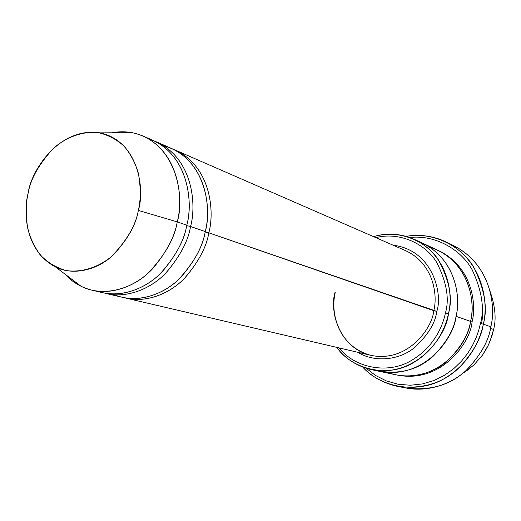 <?xml version="1.0" encoding="UTF-8"?>
<svg xmlns="http://www.w3.org/2000/svg" width="521" height="521" viewBox="0 0 521 521"><rect width="100%" height="100%" fill="white"/><g stroke="black" fill="none" stroke-linecap="round" stroke-linejoin="round"><path stroke-width="0.78" d="M204.258 231.734L208.81 232.815C206.563 246.856 198.566 261.926 184.818 278.006C170.549 293.049 147.222 303.176 126.062 298.155L124.141 297.667C145.366 303.613 169.423 293.89 184.141 278.696C198.319 262.408 206.544 247.117 208.81 232.815L433.772 310.672C432.58 327.631 407.904 363.124 370.906 355.348C407.904 363.124 432.58 327.631 433.772 310.672C437.796 295.974 434.149 263.88 405.657 250.673C434.149 263.88 437.796 295.974 433.772 310.672L436.793 311.369C442.98 294.293 432.944 249.982 393.225 245.241C432.944 249.982 442.98 294.293 436.793 311.369C435.289 323.463 427.507 335.83 413.433 348.471C398.741 359.965 374.749 362.903 357.699 352.261C374.749 362.903 398.741 359.965 413.433 348.471C427.507 335.83 435.289 323.463 436.793 311.369L208.81 232.815L205.137 232.001M398.083 386.497C383.84 383.476 372.079 377.028 362.785 367.142C381.965 388.679 419.392 393.713 444.491 378.474C469.61 363.58 480.062 340.278 483.312 324.153C481.417 337.634 473.569 351.942 459.782 367.077C443.664 382.857 423.091 389.324 398.083 386.497L406.686 388.132C431.408 390.932 451.714 384.57 467.617 369.05C481.215 354.156 488.945 340.076 490.808 326.804C488.926 340.571 480.733 355.081 466.223 370.346C451.095 384.55 425.742 393.342 402.42 387.168M480.447 323.495L478.695 330.457L476.09 337.855L472.443 345.592L467.598 353.498L461.385 361.307L453.713 368.692L444.569 375.231L434.084 380.454L422.538 383.918L410.359 385.247L398.09 384.251L386.322 380.916L375.589 375.485L366.296 368.347L375.589 375.485L386.322 380.916L398.09 384.251L410.359 385.247L422.538 383.918L434.084 380.454L444.569 375.231L453.713 368.692L461.385 361.307L467.598 353.498L472.443 345.592L476.09 337.855L478.695 330.457L480.447 323.495C484.693 308.647 481.918 290.711 472.124 269.696C461.098 249.696 435.465 234.489 409.734 237.491C435.465 234.489 461.098 249.696 472.124 269.696C481.918 290.711 484.693 308.647 480.447 323.495L483.312 324.153L480.447 323.495M445.422 312.965C442.531 327.273 433.01 348.295 410.261 361.144C387.461 374.332 354.534 367.904 339.191 347.937C354.534 367.904 387.461 374.332 410.261 361.144C433.01 348.295 442.531 327.273 445.422 312.965C449.59 298.82 446.621 281.854 436.507 262.07C425.11 243.359 399.073 231.558 375.804 237.641C399.073 231.558 425.11 243.359 436.507 262.07C446.621 281.854 449.59 298.82 445.422 312.965L448.444 313.662L445.422 312.965M336.787 347.377C351.616 368.959 386.074 377.601 410.678 364.179C435.146 351.128 445.429 328.718 448.444 313.662C446.849 334.671 416.995 378.187 371.33 369.643C356.546 366.029 345.032 358.611 336.787 347.377M493.595 329.474L489.89 341.665L486.77 348.23L482.609 354.938L474.13 364.746L466.881 370.659L462.785 373.297L466.881 370.659L474.13 364.746L482.609 354.938L488.451 344.922L492.111 335.381L493.595 329.474L490.469 328.38L493.595 329.474C496.435 319.034 495.25 306.289 490.027 291.239C495.25 306.289 496.435 319.034 493.595 329.474M177.231 221.881C174.854 236.508 166.564 252.216 152.366 269.012C137.642 284.726 113.656 295.342 92.015 290.204C81.172 287.468 72.126 282.076 64.864 274.033L72.38 280.923L81.159 286.342C102.591 297.139 130.732 289.565 148.218 273.043C165.079 255.127 174.75 238.077 177.231 221.881L138.332 210.412C136.131 224.466 127.782 239.321 113.278 254.971C98.241 269.429 74.06 276.26 55.604 267.039C24.311 250.516 23.224 210.614 28.284 192.581C25.829 202.513 25.62 214.333 27.672 228.042C29.944 237.309 34.034 246.146 39.941 254.554C47.085 262.2 55.799 267.534 66.082 270.555C82.175 272.848 98.69 267.078 111.474 256.579C126.89 240.552 135.838 225.163 138.332 210.412C140.872 199.862 140.872 187.469 138.339 173.239C135.649 163.731 131.071 154.874 124.604 146.681C116.912 139.439 107.834 134.692 97.362 132.432C81.217 131.299 65.366 137.85 53.389 148.361C39.049 164.03 30.68 178.768 28.284 192.581C30.693 172.099 58.411 126.388 100.143 132.868C138.938 141.295 144.994 190.028 138.332 210.412L177.231 221.881C184.922 198.403 177.368 142.292 132.171 132.686L121.999 131.78L111.754 132.803C122.709 130.732 133.187 131.826 143.184 136.079C179.966 153.2 183.399 200.057 177.231 221.881L186.792 225.196L177.231 221.881M92.015 290.204L102.311 292.613C123.809 297.712 147.606 287.247 162.194 271.734C176.248 255.16 184.454 239.64 186.792 225.196C184.408 240.344 175.59 256.475 160.344 273.584C144.538 289.494 118.821 298.774 97.238 291.148M190.556 226.492L186.694 225.632L190.556 226.492C196.84 204.746 192.757 157.029 154.77 141.184L156.691 141.979C193.128 158.938 196.606 205.04 190.556 226.492C188.224 240.871 180.058 256.312 166.056 272.809C151.52 288.237 127.808 298.644 106.362 293.557L104.35 293.043C125.861 299.106 150.335 289.129 165.339 273.538C179.804 256.827 188.211 241.145 190.556 226.492L205.228 231.571L190.556 226.492M147.931 138.449C188.394 152.419 193.512 202.884 186.792 225.196C192.881 203.633 189.41 157.316 152.874 140.312L143.184 136.079M208.81 232.815C214.932 211.591 210.823 164.994 173.395 149.312L175.225 150.068C211.174 166.798 214.711 211.865 208.81 232.815M163.907 145.834C205.932 157.72 212.171 209.383 205.228 231.571C211.155 210.53 207.638 165.255 171.585 148.478L156.691 141.979M449.949 244.01C490.502 261.49 496.467 306.433 490.808 326.804L483.312 324.153L490.808 326.804C496.031 306.967 491.329 265 453.941 245.795L446.067 241.952C483.898 261.392 488.626 303.997 483.312 324.153C487.884 308.36 484.68 289.357 473.706 267.13C461.352 246.049 432.99 231.357 406.204 236.365C420.056 234.066 433.342 235.928 446.067 241.952M472.065 321.932L470.463 321.6L472.065 321.932C476.806 304.44 472.306 266.511 438.343 250.516C472.306 266.511 476.806 304.44 472.065 321.932C470.671 342.134 441.385 384.075 397.009 375.016C441.385 384.075 470.671 342.134 472.065 321.932M429.747 247.201C469.089 259.653 476.103 302.962 470.509 321.385L456.018 316.312C454.462 337.015 425.006 379.881 379.835 371.427C425.006 379.874 454.455 337.015 456.018 316.312L470.509 321.385C475.178 303.945 470.925 266.511 437.529 250.132L422.433 243.118C456.546 259.862 460.838 298.364 456.018 316.312C460.89 298.299 456.455 259.451 421.971 242.91M371.33 369.643L379.34 371.323C424.661 380.226 454.507 337.1 456.018 316.312C454.292 328.849 446.784 342.063 433.492 355.954C417.686 370.294 398.396 375.1 375.628 370.372M379.835 371.427L396.129 374.84C440.343 383.111 469.017 341.502 470.509 321.385C468.835 334.046 461.065 347.273 447.207 361.066C432.756 373.817 408.607 380.304 388.152 372.535M106.362 293.557L122.194 297.257C143.412 302.284 166.818 292.105 181.139 276.99C194.932 260.826 202.969 245.684 205.228 231.571C202.897 246.759 193.91 262.831 178.273 279.784C162.044 295.492 135.688 303.71 114.457 294.782M418.428 241.451C455.68 256.306 461.287 297.836 456.018 316.312C460.838 298.364 456.539 259.862 422.427 243.125L414.547 239.465C449.03 256.384 453.342 295.44 448.444 313.662C452.905 298.657 449.564 280.734 438.428 259.901C425.859 240.253 397.575 229.006 373.544 236.651C387.461 232.62 401.131 233.558 414.547 239.465M481.482 323.736C482.863 317.12 482.967 309.454 481.801 300.741M126.062 298.155L370.906 355.348C335.661 345.957 330.106 307.527 335.01 292.444M55.604 267.039L81.159 286.342M175.225 150.068L405.657 250.673M100.143 132.868L132.171 132.686M370.906 355.348C345.267 349.884 328.803 320.35 335.218 292.561"/></g></svg>
